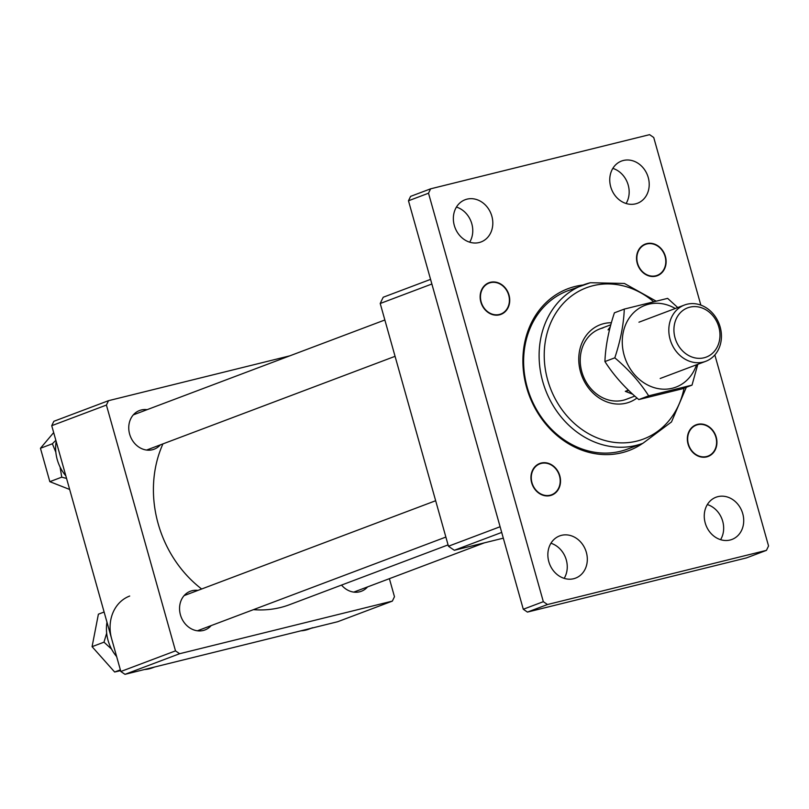 <?xml version="1.0" encoding="UTF-8"?>
<svg xmlns="http://www.w3.org/2000/svg" width="809" height="809" viewBox="0 0 809 809"><rect width="100%" height="100%" fill="white"/><g stroke="black" fill="none" stroke-linecap="round" stroke-linejoin="round"><path stroke-width="1.21" d="M636.996 398.018A41.36 35.374 -110.7 0 1 626.115 403.175A41.36 35.374 -110.7 0 1 580.528 371.918A41.36 35.374 -110.7 0 1 603.757 323.64A41.36 35.374 -110.7 0 1 611.371 322.74M602.958 327.948A37.598 32.158 69.3 0 0 599.843 328.909A37.598 32.158 69.3 0 0 582.389 373.647A37.598 32.158 69.3 0 0 623.274 400.243A37.598 32.158 69.3 0 0 626.388 399.272L634.812 396.097M430.57 279.378L383.233 297.237A182.359 155.985 69.3 0 0 380.22 303.496L431.864 284.01M503.309 538.167L454.355 550.272L501.691 532.423M500.093 526.74L448.449 546.227A182.359 155.985 69.3 0 0 454.355 550.272M448.449 546.227L380.22 303.496M448.075 544.892L289.582 604.677A110.924 94.875 -110.7 0 1 280.41 607.529A110.924 94.875 -110.7 0 1 253.419 609.652M201.653 589.003A110.924 94.875 -110.7 0 1 162.943 443.878M147.096 409.667A20.68 17.687 69.3 0 0 141.251 409.981A20.68 17.687 69.3 0 0 139.542 410.517A20.68 17.687 69.3 0 0 129.936 435.121A20.68 17.687 69.3 0 0 152.426 449.743A20.68 17.687 69.3 0 0 154.135 449.207A20.68 17.687 69.3 0 0 160.364 444.849M341.529 585.079A20.68 17.687 69.3 0 0 359.631 591.804A20.68 17.687 69.3 0 0 361.34 591.268A20.68 17.687 69.3 0 0 367.569 586.909M197.902 590.408A20.68 17.687 69.3 0 0 192.057 590.722A20.68 17.687 69.3 0 0 190.348 591.258A20.68 17.687 69.3 0 0 180.741 615.861A20.68 17.687 69.3 0 0 203.231 630.484A20.68 17.687 69.3 0 0 204.94 629.958A20.68 17.687 69.3 0 0 211.169 625.59M389.392 578.678L394.468 596.718L392.355 601.107L179.649 653.712L124.98 674.342L120.834 671.5L51.736 425.686L53.849 421.297L108.527 400.677L289.855 355.829M108.527 400.677L106.414 405.066L51.736 425.686M120.834 671.5L175.502 650.871L106.414 405.066M175.502 650.871L179.649 653.712M392.355 601.107L337.677 621.727L124.98 674.342M704.063 357.78A26.323 22.51 69.3 0 0 718.847 327.058A26.323 22.51 69.3 0 0 689.834 307.167A26.323 22.51 69.3 0 0 675.05 337.889A26.323 22.51 69.3 0 0 704.063 357.78M686.993 304.245A30.085 25.726 -110.7 0 1 719.707 325.521A30.085 25.726 -110.7 0 1 705.741 361.31A30.085 25.726 -110.7 0 1 703.254 362.078A30.085 25.726 -110.7 0 1 670.55 340.811A30.085 25.726 -110.7 0 1 684.505 305.013A30.085 25.726 -110.7 0 1 686.993 304.245M632.759 394.246L625.317 391.334L628.421 390.171M610.259 326.816L608.044 329.88L609.632 329.283M625.317 391.334L628.755 390.484M697.56 424.351A16.918 14.471 69.3 0 0 688.065 444.101A16.918 14.471 69.3 0 0 706.712 456.893A16.918 14.471 69.3 0 0 716.208 437.143A16.918 14.471 69.3 0 0 697.56 424.351M311.111 628.3L308.987 629.099A37.598 32.158 -110.7 0 1 305.883 630.059A37.598 32.158 -110.7 0 1 300.877 630.828M312.638 627.723A37.598 32.158 -110.7 0 1 309.523 628.684M696.498 364.798A43.706 37.386 -110.7 0 1 652.55 387.117A43.706 37.386 -110.7 0 1 623.102 333.005A43.706 37.386 -110.7 0 1 668.446 305.337A43.706 37.386 -110.7 0 1 675.262 308.502M692.019 385.124L682.129 388.856L638.786 399.575L648.676 395.844L692.019 385.124L697.813 364.293M677.77 307.562L667.627 298.369L624.285 309.089C623.678 324.419 620.523 340.66 614.81 357.831C628.633 369.501 639.919 382.172 648.676 395.844M638.786 399.575C624.963 387.905 613.677 375.224 604.92 361.552C605.506 346.323 608.671 330.082 614.405 312.82L624.285 309.089M604.92 361.552L614.81 357.831M642.74 443.342A86.482 73.973 -110.7 0 1 621.909 452.737A86.482 73.973 -110.7 0 1 526.588 387.39A86.482 73.973 -110.7 0 1 575.169 286.457A86.482 73.973 -110.7 0 1 583.026 285.021M574.764 288.601A84.601 72.365 69.3 0 0 567.766 290.785A84.601 72.365 69.3 0 0 528.489 391.435A84.601 72.365 69.3 0 0 620.483 451.27A84.601 72.365 69.3 0 0 627.481 449.096L642.973 443.251A84.601 72.365 -110.7 0 1 635.975 445.425A84.601 72.365 -110.7 0 1 543.982 385.6A84.601 72.365 -110.7 0 1 583.259 284.94A84.601 72.365 -110.7 0 1 590.257 282.766M550.211 495.209A16.544 14.147 69.3 0 0 551.576 494.784A16.544 14.147 69.3 0 0 559.252 475.105A16.544 14.147 69.3 0 0 541.261 463.405A16.544 14.147 69.3 0 0 539.896 463.83A16.544 14.147 69.3 0 0 532.221 483.509A16.544 14.147 69.3 0 0 550.211 495.209M499.406 314.468A16.544 14.147 69.3 0 0 500.771 314.044A16.544 14.147 69.3 0 0 508.457 294.365A16.544 14.147 69.3 0 0 490.466 282.665A16.544 14.147 69.3 0 0 489.091 283.089A16.544 14.147 69.3 0 0 481.416 302.768A16.544 14.147 69.3 0 0 499.406 314.468M655.806 275.788A16.544 14.147 69.3 0 0 657.171 275.363A16.544 14.147 69.3 0 0 664.846 255.674A16.544 14.147 69.3 0 0 646.856 243.974A16.544 14.147 69.3 0 0 645.491 244.399A16.544 14.147 69.3 0 0 637.816 264.088A16.544 14.147 69.3 0 0 655.806 275.788M706.611 456.529A16.544 14.147 69.3 0 0 707.976 456.104A16.544 14.147 69.3 0 0 715.652 436.415A16.544 14.147 69.3 0 0 697.661 424.715A16.544 14.147 69.3 0 0 696.296 425.14A16.544 14.147 69.3 0 0 688.621 444.829A16.544 14.147 69.3 0 0 706.611 456.529M623.385 160.475A22.561 19.295 -110.7 0 1 647.918 176.433A22.561 19.295 -110.7 0 1 637.452 203.271A22.561 19.295 -110.7 0 1 635.581 203.848A22.561 19.295 -110.7 0 1 611.048 187.9A22.561 19.295 -110.7 0 1 621.524 161.052A22.561 19.295 -110.7 0 1 623.385 160.475M612.838 168.383A22.561 19.295 -110.7 0 1 626.085 203.504M717.886 496.655A22.561 19.295 -110.7 0 1 742.419 512.603A22.561 19.295 -110.7 0 1 731.943 539.451A22.561 19.295 -110.7 0 1 730.082 540.028A22.561 19.295 -110.7 0 1 705.549 524.07A22.561 19.295 -110.7 0 1 716.016 497.232A22.561 19.295 -110.7 0 1 717.886 496.655M707.339 504.563A22.561 19.295 -110.7 0 1 720.576 539.684M561.486 535.336A22.561 19.295 -110.7 0 1 586.019 551.293A22.561 19.295 -110.7 0 1 575.543 578.132A22.561 19.295 -110.7 0 1 573.682 578.718A22.561 19.295 -110.7 0 1 549.149 562.761A22.561 19.295 -110.7 0 1 559.616 535.922A22.561 19.295 -110.7 0 1 561.486 535.336M550.939 543.254A22.561 19.295 -110.7 0 1 564.176 578.364M466.985 199.156A22.561 19.295 -110.7 0 1 491.518 215.113A22.561 19.295 -110.7 0 1 481.052 241.952A22.561 19.295 -110.7 0 1 479.181 242.538A22.561 19.295 -110.7 0 1 454.648 226.581A22.561 19.295 -110.7 0 1 465.124 199.742A22.561 19.295 -110.7 0 1 466.985 199.156M456.438 207.074A22.561 19.295 -110.7 0 1 469.685 242.184M523.292 609.248L543.335 601.684L547.481 604.525L766.436 550.363L746.394 557.927L527.428 612.089L523.292 609.248L408.474 200.774L410.578 196.385L430.631 188.821L649.587 134.658L653.733 137.5L700.847 305.114M430.631 188.821L428.517 193.209L408.474 200.774M543.335 601.684L428.517 193.209M766.436 550.363L768.55 545.974L714.843 354.918M547.481 604.525L527.428 612.089M65.842 475.864A37.598 32.158 -110.7 0 1 56.175 441.461M111.682 638.968A37.598 32.158 -110.7 0 1 129.693 596.041M116.648 656.605A37.598 32.158 -110.7 0 1 108.042 640.334A37.598 32.158 -110.7 0 1 106.98 622.202M154.711 666.98L152.588 667.779A37.598 32.158 -110.7 0 1 144.477 669.518M55.851 440.318L52.363 443.777L40.45 448.277L53.677 432.582M60.078 467.026L61.747 477.168L49.834 481.668L40.45 448.277M52.363 443.777L55.841 452.221M69.665 489.465L49.834 481.668M61.747 477.168L66.56 478.432M120.369 669.862L114.656 672.016L92.074 646.674L98.395 614.183L104.118 612.019M106.667 633.184L103.987 642.174L111.551 649.081M103.987 642.174L92.074 646.674M120.602 670.661L114.656 672.016M637.259 263.36A16.918 14.471 69.3 0 0 655.907 276.152A16.918 14.471 69.3 0 0 665.403 256.402A16.918 14.471 69.3 0 0 646.755 243.61A16.918 14.471 69.3 0 0 637.259 263.36M499.507 314.832A16.918 14.471 69.3 0 0 509.013 295.083A16.918 14.471 69.3 0 0 490.355 282.301A16.918 14.471 69.3 0 0 480.859 302.05A16.918 14.471 69.3 0 0 499.507 314.832M559.808 475.823A16.918 14.471 69.3 0 0 541.16 463.041A16.918 14.471 69.3 0 0 531.665 482.791A16.918 14.471 69.3 0 0 550.312 495.573A16.918 14.471 69.3 0 0 559.808 475.823M653.52 301.626A80.839 69.149 69.3 0 0 593.088 285.688A80.839 69.149 69.3 0 0 547.683 380.038A80.839 69.149 69.3 0 0 636.784 441.127A80.839 69.149 69.3 0 0 684.05 388.128M567.766 290.785L590.368 282.725L624.406 283.453L655.968 301.039M642.973 443.251L671.49 421.944L686.335 387.268M660.184 378.491L705.741 361.31M610.805 324.783L599.843 328.909M638.948 322.204L684.505 305.013M353.776 592.107L484.399 542.839M146.581 450.057L395.065 356.324M133.303 414.875L384.851 319.99M184.108 595.616L435.657 500.731M197.386 630.798L445.87 537.065"/></g></svg>

